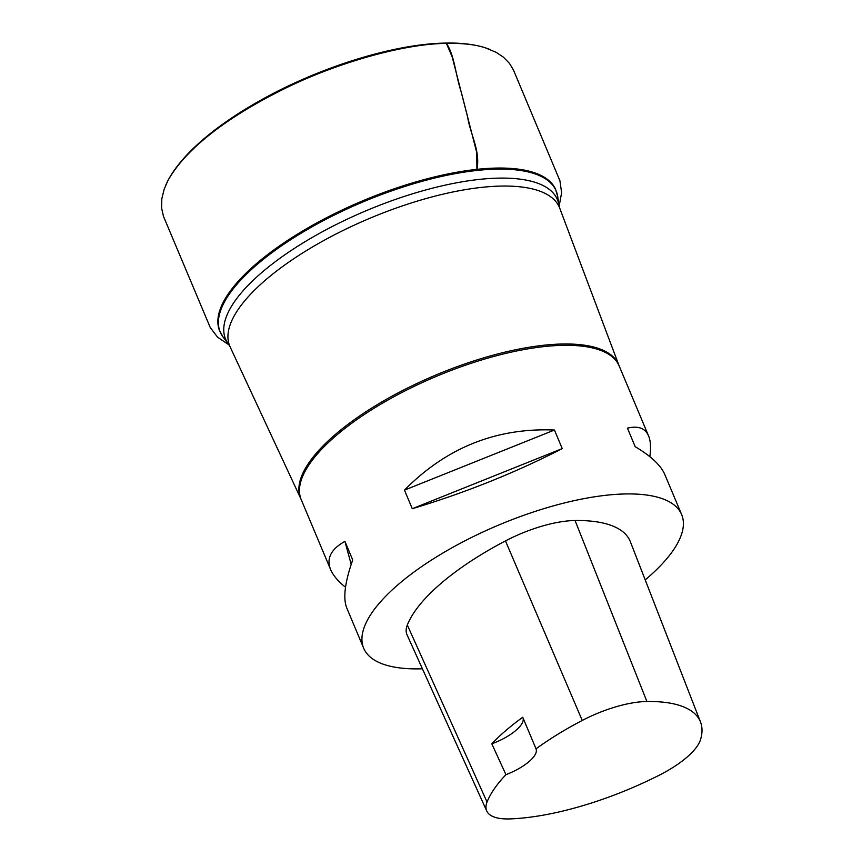 <?xml version="1.0" encoding="UTF-8"?>
<svg xmlns="http://www.w3.org/2000/svg" width="862" height="862" viewBox="0 0 862 862"><rect width="100%" height="100%" fill="white"/><g stroke="black" fill="none" stroke-linecap="round" stroke-linejoin="round"><path stroke-width="1.29" d="M422.412 668.793A172.454 61.245 -22.8 0 1 363.689 648.235A172.454 61.245 -22.8 0 1 443.165 552.865A172.454 61.245 -22.8 0 1 624.282 493.98A172.454 61.245 -22.8 0 1 681.648 514.582A172.454 61.245 -22.8 0 1 645.207 579.889M554.438 430.03C496.361 427.606 446.376 447.637 404.461 490.133L412.273 508.709C465.329 492.741 515.325 472.699 562.239 448.606L554.438 430.03L404.461 490.133M649.829 456.666C651.079 447.841 650.659 440.924 648.58 435.924C645.229 428.177 638.171 425.58 627.417 428.145L635.229 446.721C650.993 456.095 660.831 465.297 664.731 474.337L681.648 514.582M363.689 648.235L346.772 608.001C342.882 598.271 344.865 582.249 352.72 559.944L344.919 541.368C330.954 549.159 326.192 558.554 330.62 569.577C333.066 575.331 338.023 581.225 345.511 587.248M486.75 811.013L406.993 634.701A73.292 26.032 -22.8 0 1 407.317 625.047A172.454 61.245 -22.8 0 1 505.466 540.916A73.292 26.032 -22.8 0 1 575.062 520.519A172.454 61.245 -22.8 0 1 630.348 541.702L700.515 722.044A167.26 59.392 -22.8 0 1 700.58 739.467A68.098 24.179 -22.8 0 1 659.107 775.272A167.26 59.392 -22.8 0 1 510.239 818.9A68.098 24.179 -22.8 0 1 486.75 811.013A68.098 24.179 -22.8 0 1 487.052 802.037A167.26 59.392 -22.8 0 1 505.94 774.669L491.814 743.831A34.491 12.251 157.2 0 0 522.9 717.593M491.814 743.831A168.165 59.715 157.2 0 1 522.738 717.259L536.024 748.819A167.26 59.392 -22.8 0 1 582.238 720.449A68.098 24.179 -22.8 0 1 646.899 701.496A167.26 59.392 -22.8 0 1 700.515 722.044M536.024 748.819A34.491 12.251 -22.8 0 1 505.94 774.669M412.273 508.709L562.239 448.606M351.19 564.405L344.919 541.368M476.912 169.361L476.729 152.509L452.194 56.935L446.387 43.402L444.867 43.1M495.187 168.101A182.291 64.736 -22.8 0 1 555.484 189.101L557.725 196.644A182.184 64.693 157.2 0 0 495.542 169.157A182.184 64.693 157.2 0 0 297.562 235.38A182.184 64.693 157.2 0 0 223.236 337.257L219.411 330.372A182.291 64.736 -22.8 0 1 304.717 229.777A182.291 64.736 -22.8 0 1 495.187 168.101M230.1 346.826L300.967 499.066A172.486 61.245 -22.8 0 1 379.194 403.491A172.486 61.245 -22.8 0 1 561.27 344.035A172.486 61.245 -22.8 0 1 618.948 365.402L559.761 208.248A178.822 63.497 157.2 0 0 499.971 186.106A178.822 63.497 157.2 0 0 311.204 247.739A178.822 63.497 157.2 0 0 230.1 346.826L228.538 344.218A179.986 63.917 -22.8 0 1 301.969 243.58A179.986 63.917 -22.8 0 1 497.557 178.154A179.986 63.917 -22.8 0 1 558.996 205.307L557.725 196.644M300.967 499.066L301.215 499.615A172.454 61.245 -22.8 0 1 380.692 404.246A172.454 61.245 -22.8 0 1 561.808 345.36A172.454 61.245 -22.8 0 1 619.175 365.962L618.948 365.402M646.899 701.496L575.062 520.519M487.052 802.037L407.317 625.047M582.238 720.449L505.466 540.916M489.282 49.199L485.09 47.712C475.188 44.512 462.291 43.068 446.387 43.402C403.933 43.66 334.176 63.325 280.301 90.812C226.35 117.879 184.791 149.579 167.659 181.139L165.752 185.244M476.934 169.361C480.619 150.742 470.135 134.095 467.592 116.715L461.073 91.383C455.707 75.834 454.576 55.136 446.387 43.402L444.9 43.1C393.503 43.973 318.703 67.441 259.904 100.692C218.668 123.729 182.388 152.693 167.659 181.139L164.157 189.284L161.819 198.766L161.614 208.184L163.478 216.351L210.253 327.528L217.569 337.182L229.001 344.886M228.538 344.218L223.236 337.257M648.58 435.924L619.175 365.962M330.62 569.577L301.215 499.615M559.761 208.248L558.996 205.307M559.136 206.115L561.625 192.711L559.944 180.826L513.418 69.93L509.507 63.432L503.43 57.172L496.124 52.313L485.09 47.712C473.841 44.231 460.437 42.701 444.9 43.1"/></g></svg>

